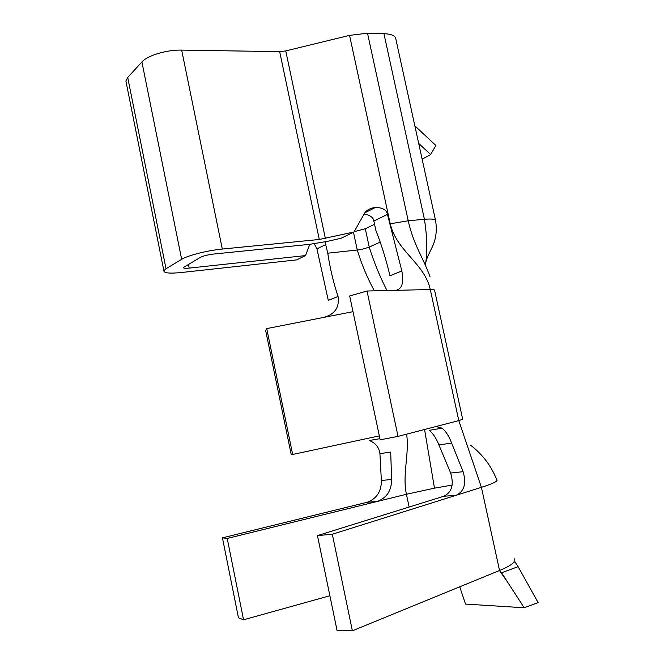 <?xml version="1.0" encoding="UTF-8"?>
<svg xmlns="http://www.w3.org/2000/svg" width="664" height="664" viewBox="0 0 664 664"><rect width="100%" height="100%" fill="white"/><g stroke="black" fill="none" stroke-linecap="round" stroke-linejoin="round"><path stroke-width="1" d="M126.309 83.025L125.894 80.966L127.72 77.456L141.913 61.951C147.408 55.519 166.772 49.7 181.67 50.099L279.677 51.651L285.752 50.912L349.563 35.366L367.507 33.217L383.933 33.681C391.785 34.047 395.777 35.922 395.902 39.3L435.476 220.116M365.864 211.708L368.005 211.218M388.847 217.369L388.174 217.692M374.546 224.283L365.308 228.756L354.178 231.645M309.764 244.335L305.523 255.582L296.717 259.873L181.562 272.497C169.644 273.692 163.742 273.095 163.859 270.729L166.017 268.737L181.662 259.317C187.763 255.449 207.575 250.428 222.307 249.05L319.284 239.48L353.987 231.985L364.154 213.982C365.789 210.571 369.649 208.347 375.741 207.292L364.959 212.762M418.693 143.424L430.679 154.563L435.858 145.474L414.834 125.803M422.138 159.177L430.679 154.563M374.38 290.849C367.366 278.033 361.664 264.421 357.265 250.013L327.767 253.191C330.033 268.281 333.461 282.715 338.042 296.476L328.29 300.369L316.944 248.867L314.288 243.779M364.113 214.057C370.114 215.128 373.367 217.46 373.857 221.054L375.865 230.4C381.493 244.701 386.191 259.815 389.959 275.734L401.836 270.987L387.461 214.397C386.805 210.189 382.904 207.815 375.741 207.292M327.767 253.191L325.02 241.887M305.523 255.582L189.198 268.098C185.273 268.48 183.33 268.281 183.388 267.509L200.246 257.424C203.333 255.889 207.799 254.76 213.625 254.046L309.59 244.352L327.576 241.331L341.064 238.276L353.987 231.985M338.042 296.476C339.644 307.457 334.764 314.454 323.409 317.475L352.999 311.673M379.335 435.883L292.675 454.466L291.164 454.334L265.675 330.589L266.729 328.589L323.409 317.475M401.836 270.987C404.036 282.864 401.977 289.313 395.661 290.342L367.026 291.015L398.035 436.381L435.941 426.537L442.075 428.172C445.834 431.218 449.03 436.182 451.636 443.071L463.107 471.689C466.543 483.55 464.227 491.41 456.16 495.286L481.408 487.334L499.544 570.492C507.479 567.205 512.317 564.334 514.069 561.877L514.235 558.789M292.675 454.466L266.729 328.589M367.233 502.25L377.235 501.469L227.221 538.446L222.44 537.848L367.233 502.25C376.72 498.681 381.435 491.443 381.36 480.529L379.924 453.636C378.986 447.171 375.401 442.788 369.167 440.506L379.933 438.688M367.026 291.015L349.671 295.978L380.173 439.817L398.035 436.381M406.642 434.148C409.472 454.574 402.16 474.113 406.418 494.273L377.235 501.469C386.822 497.817 391.611 490.472 391.619 479.425L390.698 452.051L379.924 453.636M222.44 537.848L238.467 617.819L243.547 619.786L329.892 595.749M442.075 428.18L429.218 430.355C433.003 433.351 436.24 438.215 438.921 444.946L450.665 473.034C454.118 484.687 451.81 492.431 443.743 496.257L456.16 495.286L332.324 534.238L352.376 630.8L499.544 570.492M514.069 561.877L515.048 562.001L518.103 566.658L538.122 602.605L524.178 607.767L465.53 604.082L459.72 586.81M443.743 496.257L317.458 535.607L337.104 630.684L352.376 630.8M227.221 538.446L243.547 619.786M518.103 566.658L501.552 572.766L524.178 607.767M317.458 535.607L332.324 534.238M349.563 35.366L390.224 223.776L389.519 223.934M127.72 77.456L166.017 268.737M141.913 61.951L181.662 259.317M181.67 50.099L222.307 249.05M279.677 51.651L319.284 239.48M285.752 50.912L325.377 238.467M395.661 290.342L430.28 289.529L458.791 420.602L462.684 419.274L434.671 290.666C435.061 289.853 433.6 289.471 430.28 289.529C424.686 263.442 396.549 251.175 390.224 223.776L408.219 220.78L424.421 219.286C432.139 218.647 435.874 219.186 435.634 220.904M367.507 33.217L408.219 220.78C413.622 245.199 423.582 258.321 430.089 276.979M383.933 33.681L424.421 219.286C427.159 236.799 427.508 251.897 425.466 264.571C425.865 260.985 427.259 256.976 429.666 252.544C430.845 248.618 438.423 239.878 435.65 220.896L435.642 220.871M316.944 248.867L325.924 244.476M373.857 221.054L387.461 214.397M387.012 290.55C379.899 276.722 373.973 262.238 369.226 247.083C363.988 248.9 360.004 249.88 357.265 250.013L353.472 232.234M188.435 264.313L189.198 268.098M380.032 242.177L369.226 247.083L365.308 228.756M435.941 426.537L458.791 420.602L481.408 487.334C490.663 484.396 495.867 482.155 497.037 480.62C491.833 466.667 483.019 454.848 470.585 445.179M496.838 479.532L497.037 480.62M381.36 480.529L391.619 479.425M424.57 429.492L434.472 488.156L406.418 494.273L409.132 507.039M463.107 471.689L450.665 473.034M438.921 444.946L451.636 443.071M434.472 488.156L452.192 485.06M163.859 270.729L125.894 80.966M515.106 561.927L513.853 562.167M499.469 570.525L507.57 582.071"/></g></svg>
